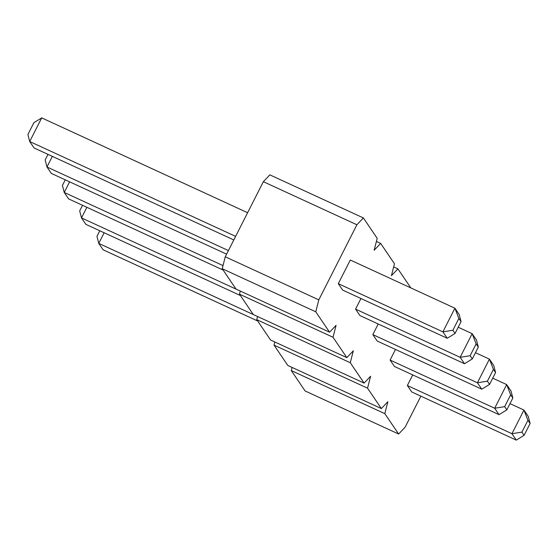 <?xml version="1.0" encoding="UTF-8"?>
<svg xmlns="http://www.w3.org/2000/svg" width="558" height="558" viewBox="0 0 558 558"><rect width="100%" height="100%" fill="white"/><g stroke="black" fill="none" stroke-linecap="round" stroke-linejoin="round"><path stroke-width="0.84" d="M420.865 396.166L405.122 427.191L398.628 434.033L305.093 390.949L291.283 370.575L292.078 367.443M398.628 434.033L384.818 413.659L291.283 370.575M384.818 413.659L387.859 401.725L381.365 408.568L367.555 388.194L370.589 376.266L364.102 383.102L350.291 362.735L353.326 350.801L346.839 357.636L333.028 337.269L336.062 325.335L329.576 332.177L315.765 311.803L318.799 299.869L356.897 224.776L363.384 217.941L377.194 238.315L374.16 250.242L380.647 243.407L394.457 263.774L391.423 275.708L397.91 268.872L410.807 287.893M412.746 374.913L407.361 385.529L411.713 391.946L516.296 440.123L524.101 435.317L530.1 423.494L528.293 416.47L523.948 410.053L509.998 403.629M395.483 349.447L390.098 360.07L394.45 366.487L499.033 414.657L506.838 409.858L512.837 398.028L511.03 391.005L506.678 384.588L492.728 378.164M378.219 323.982L372.835 334.605L377.18 341.022L481.77 389.191L489.575 384.392L495.574 372.563L493.767 365.546L489.415 359.129L475.465 352.698M350.305 260.021L338.308 283.673L342.654 290.09L447.244 338.267L455.042 333.461L461.048 321.638L459.241 314.614L454.889 308.197L350.305 260.021M360.956 298.523L355.572 309.139L359.917 315.556L464.507 363.725L472.312 358.927L478.311 347.104L476.504 340.08L472.152 333.663L458.202 327.239M381.365 408.568L287.83 365.483L274.02 345.109L274.815 341.977M364.102 383.102L270.567 340.017L256.757 319.65L257.552 316.512L98.759 243.386L103.111 249.803L257.67 320.996M346.839 357.636L253.304 314.552L239.494 294.185L240.289 291.046M329.576 332.177L236.041 289.093L222.23 268.719L225.265 256.785L263.355 181.692L269.849 174.856L363.384 217.941M367.555 388.194L274.02 345.109M350.291 362.735L256.757 319.65M397.91 268.872L393.662 266.912M333.028 337.269L239.494 294.185M380.647 243.407L376.399 241.447M315.765 311.803L222.23 268.719M318.799 299.869L225.265 256.785M356.897 224.776L263.355 181.692M516.296 440.123L511.944 433.705L407.361 385.529M524.101 435.317L521.925 432.108L511.944 433.705L523.948 410.053L527.924 420.286L530.1 423.494M499.033 414.657L494.681 408.24L390.098 360.07M506.838 409.858L504.662 406.649L494.681 408.24L506.678 384.588L510.661 394.82L512.837 398.028M481.77 389.191L477.418 382.774L372.835 334.605M489.575 384.392L487.399 381.184L477.418 382.774L489.415 359.129L493.398 369.354L495.574 372.563M447.244 338.267L442.892 331.85L338.308 283.673M455.042 333.461L452.873 330.252L442.892 331.85L454.889 308.197L458.871 318.43L461.048 321.638M355.572 309.139L460.155 357.315L472.152 333.663L476.134 343.895L478.311 347.104M476.134 343.895L470.136 355.718L460.155 357.315L464.507 363.725M99.798 230.761L96.953 236.362L98.759 243.386L104.151 232.77M240.407 295.531L85.848 224.337L81.496 217.92L86.881 207.304M240.282 291.06L81.496 217.92L79.689 210.896L82.535 205.302M223.144 270.065L68.585 198.871L64.233 192.454L69.617 181.838M223.019 265.594L64.233 192.454L62.426 185.437L65.272 179.836M233.802 239.954L34.052 147.947L29.707 141.53L41.704 117.877L33.898 122.683L27.9 134.506L29.707 141.53L235.615 236.376M247.619 212.724L41.704 117.877M228.417 250.57L46.97 166.995L52.354 156.373M226.604 254.148L51.322 173.412L46.97 166.995L45.163 159.972L48.002 154.371M521.925 432.108L527.924 420.286M504.662 406.649L510.661 394.82M487.399 381.184L493.398 369.354M452.873 330.252L458.871 318.43M470.136 355.718L472.312 358.927"/></g></svg>
